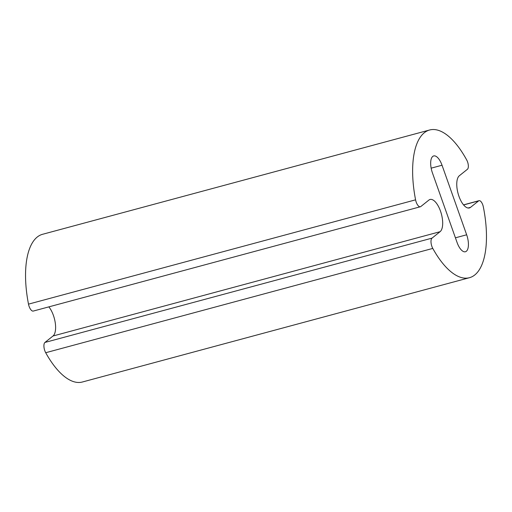 <?xml version="1.0" encoding="UTF-8"?>
<svg xmlns="http://www.w3.org/2000/svg" width="512" height="512" viewBox="0 0 512 512"><rect width="100%" height="100%" fill="white"/><g stroke="black" fill="none" stroke-linecap="round" stroke-linejoin="round"><path stroke-width="0.77" d="M459.36 175.725A16.998 7.155 74.9 0 0 458.477 194.874A16.998 7.155 74.9 0 0 469.382 207.942A16.998 7.155 74.9 0 0 470.554 207.341L478.605 200.902A6.112 2.573 -105.1 0 1 479.027 200.685A6.112 2.573 -105.1 0 1 483.315 206.822A76.493 32.205 -105.1 0 1 469.453 277.709A76.493 32.205 -105.1 0 1 432.781 248.416A6.797 2.861 -105.1 0 1 432.032 238.131L440.083 231.693A16.998 7.155 74.9 0 0 440.966 212.544A16.998 7.155 74.9 0 0 430.061 199.475A16.998 7.155 74.9 0 0 428.89 200.083L420.838 206.515A6.797 2.861 -105.1 0 1 420.365 206.758A6.797 2.861 -105.1 0 1 415.578 199.834A76.493 32.205 -105.1 0 1 429.645 129.99A76.493 32.205 -105.1 0 1 466.778 160.115A6.112 2.573 -105.1 0 1 467.411 169.286L459.36 175.725M469.453 277.709L82.374 382.01A76.493 32.205 -105.1 0 1 45.702 352.723A6.797 2.861 -105.1 0 1 44.954 342.438L53.005 336A16.998 7.155 74.9 0 0 55.277 322.97A16.998 7.155 74.9 0 0 48.845 306.874M420.365 206.758L33.286 311.066A6.797 2.861 -105.1 0 1 28.499 304.141A76.493 32.205 -105.1 0 1 42.573 234.291L429.645 129.99M432.435 172.909L457.062 242.458A13.6 5.728 74.9 0 0 465.402 251.757A13.6 5.728 74.9 0 0 466.662 234.79L442.035 165.235A13.6 5.728 74.9 0 0 433.696 155.942A13.6 5.728 74.9 0 0 432.435 172.909M468.064 208.013L470.554 207.341M463.597 204.947L478.605 200.902M45.702 352.723L432.781 248.416M44.954 342.438L432.032 238.131M53.005 336L440.083 231.693M28.499 304.141L415.578 199.834M455.424 237.818L466.662 234.79M431.155 168.166L442.035 165.235M463.526 204.864L479.027 200.685"/></g></svg>

